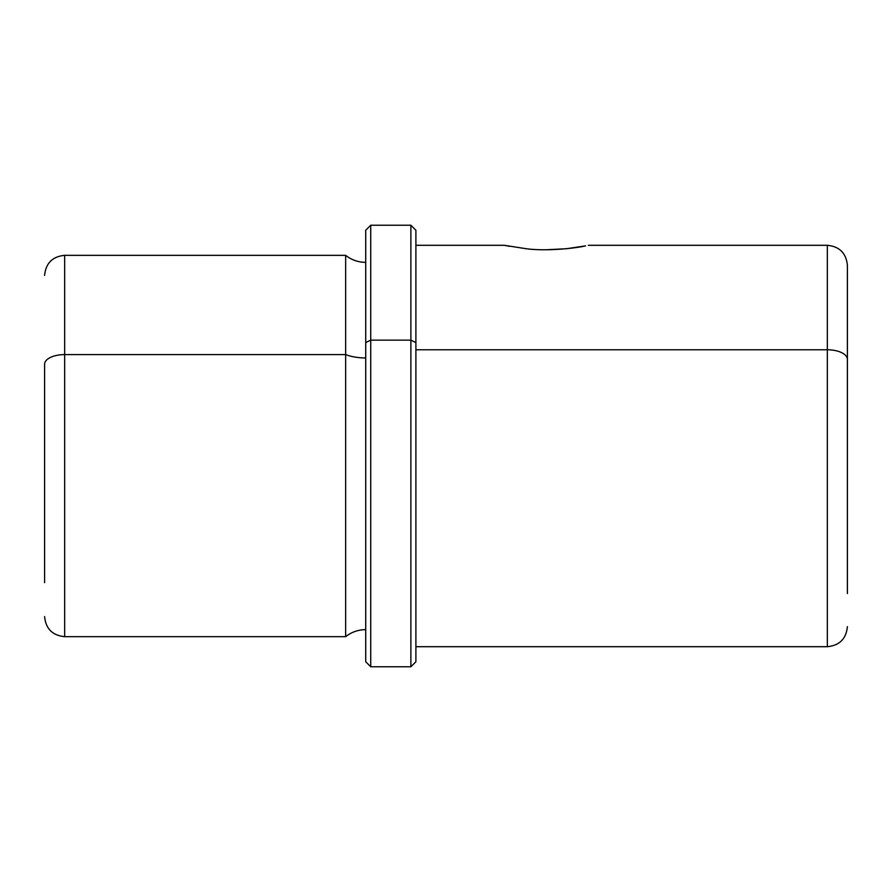 <?xml version="1.0" encoding="UTF-8"?>
<svg xmlns="http://www.w3.org/2000/svg" width="892" height="892" viewBox="0 0 892 892"><rect width="100%" height="100%" fill="white"/><g stroke="black" fill="none" stroke-linecap="round" stroke-linejoin="round"><path stroke-width="1.34" d="M526.202 248.723L504.326 245.3L526.202 248.723C547.387 251.544 577.47 247.965 585.553 245.869L566.498 248.723L585.553 245.869C577.47 247.965 547.387 251.544 526.202 248.723M44.6 364.215L44.6 582.643L44.6 364.215A20.07 9.622 0 0 1 64.67 354.592A20.07 9.622 180 0 0 44.6 364.215M365.72 262.36C358.238 262.293 351.548 259.951 345.65 255.335L345.65 354.592L345.65 255.335L64.67 255.335L64.67 636.665L64.67 255.335C52.483 256.528 45.793 263.218 44.6 275.405M345.65 354.592L64.67 354.592L345.65 354.592L345.65 636.665L345.65 354.592A32.179 15.432 180 0 0 365.72 357.96A32.179 15.432 0 0 1 345.65 354.592M365.72 342.561L365.72 230.248L370.738 225.23L410.877 225.23L415.895 230.248L415.895 342.561L410.877 340.153L415.895 342.561L415.895 661.752L410.877 666.77L410.877 225.23L410.877 340.153L370.738 340.153L410.877 340.153L410.877 666.77L370.738 666.77L370.738 225.23L370.738 340.153L365.72 342.561L370.738 340.153L370.738 666.77L365.72 661.752L365.72 342.561L365.72 629.641C358.238 629.707 351.548 632.049 345.65 636.665L64.67 636.665C52.483 635.472 45.793 628.782 44.6 616.595M847.4 626.63C846.207 638.817 839.517 645.507 827.33 646.7L827.33 349.775L415.895 349.775L827.33 349.775L827.33 646.7L415.895 646.7L415.895 342.561M827.33 349.775A20.07 9.622 0 0 1 847.4 359.398L847.4 593.548L847.4 359.398A20.07 9.622 180 0 0 827.33 349.775L827.33 245.3L827.33 349.775M588.374 245.3L827.33 245.3C839.517 246.493 846.207 253.183 847.4 265.37L847.4 359.398M566.498 248.723L546.35 249.749M509.588 246.337L504.326 245.3L415.895 245.3"/></g></svg>
